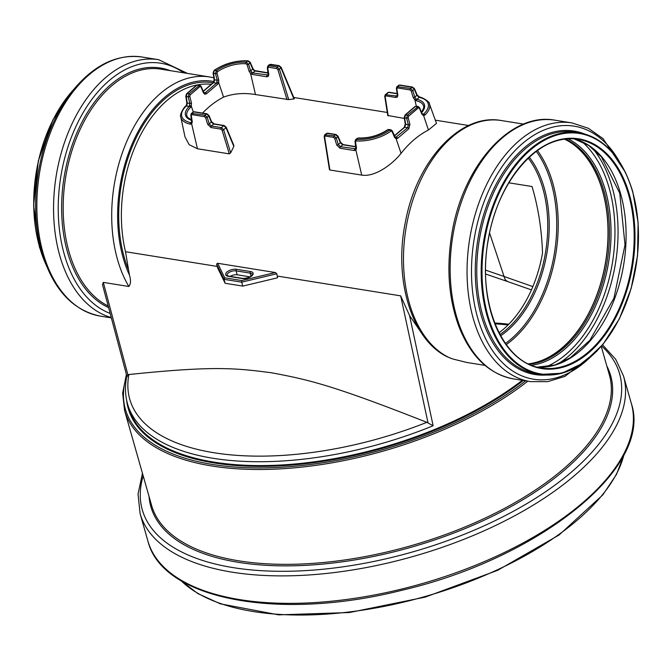 <?xml version="1.0" encoding="UTF-8"?>
<svg xmlns="http://www.w3.org/2000/svg" width="672" height="672" viewBox="0 0 672 672"><rect width="100%" height="100%" fill="white"/><g stroke="black" fill="none" stroke-linecap="round" stroke-linejoin="round"><path stroke-width="1.01" d="M324.685 134.828L324.173 136.5A1.151 0.546 -9 0 0 324.173 136.5A1.151 0.546 -9 0 0 324.61 136.836L325.273 136.046A1.151 0.731 99.1 0 1 325.702 134.543L327.155 133.308L335.504 134.644L337.814 136.693L340.36 142.783L342.745 144.757L340.435 146.723L338.285 144.547L336.286 137.995L334.051 135.887L324.752 134.761L327.155 133.308A1.151 0.731 -80.9 0 1 327.617 133.148L335.966 134.492A1.151 0.731 -80.9 0 1 335.975 134.492L338.024 136.198A1.151 0.512 -22.6 0 0 338.024 136.189A1.151 0.512 -22.6 0 0 338.016 136.172M335.966 134.492A1.151 0.731 -80.9 0 0 335.504 134.644L334.051 135.887A1.151 0.731 99.1 0 0 333.631 137.39L334.723 138.466A1.151 0.42 163 0 0 336.286 137.995L337.814 136.693A1.151 0.512 -22.6 0 0 338.024 136.198L340.561 142.279L343.207 144.606L355.824 146.63M334.723 138.466L336.722 145.018A1.151 0.42 163 0 0 338.285 144.547L340.36 142.783A1.151 0.512 -22.6 0 0 340.561 142.279M357.092 138.39L355.622 139.642L356.605 139.398A1.151 0.638 94.5 0 0 356.286 140.91A28.879 13.331 -15.9 0 0 390.919 131.141A1.151 0.63 54.1 0 0 389.861 130.015L387.971 129.713L390.844 129.713L389.861 130.015A27.728 12.802 164.1 0 1 356.605 139.398L358.067 138.146A1.151 0.63 -85.9 0 1 358.428 137.978L358.067 138.146A25.284 11.668 -15.9 0 0 387.971 129.713A1.151 0.622 -125.5 0 0 387.584 129.755C378.697 135.559 368.978 138.306 358.428 137.978M388.945 129.41L387.584 129.755M394.447 136.004L404.678 127.285L405.686 124.345A1.151 0.512 170.9 0 1 405.258 124.034L404.208 117.524A1.151 0.512 170.9 0 1 404.208 117.499L405.073 114.988A1.151 0.722 -130.4 0 0 405.073 114.996L414.901 106.613A1.151 0.722 -130.4 0 1 415.372 106.512L414.901 106.613M418.27 106.52L407.417 115.181L406.61 118.154L408.358 124.774L405.686 124.345L404.636 117.835A1.151 0.512 170.9 0 1 404.208 117.524M394.355 135.794L404.216 127.386A1.151 0.722 -130.4 0 0 404.208 127.394A1.151 0.722 -130.4 0 1 404.678 127.285L407.652 127.756L408.358 124.774A1.151 0.42 -14.8 0 0 409.928 124.362L408.181 117.734A1.151 0.42 -14.8 0 1 406.61 118.154L404.636 117.835L405.544 114.887A1.151 0.722 -130.4 0 0 405.073 114.988M421.646 112.602A24.57 11.34 -15.9 0 0 416.892 99.33A1.151 0.781 102.8 0 0 416.405 100.825A23.419 10.811 164.1 0 1 423.688 106.352L423.738 107.848L421.52 112.3M415.859 98.759L414.792 97.112L416.867 95.348L419.21 97.356L416.892 99.33L415.859 98.759L414.884 100.01L416.405 100.825M396.892 86.705L396.379 88.376A1.151 0.546 -9 0 0 396.379 88.376A1.151 0.546 -9 0 0 396.816 88.712L397.48 87.923A1.151 0.731 99.1 0 1 397.9 86.419L399.353 85.184A1.151 0.731 -80.9 0 1 399.815 85.025L412.474 87.058A1.151 0.731 -80.9 0 1 412.482 87.058A1.151 0.731 -80.9 0 0 412.012 87.209L410.558 88.452L396.959 86.638L399.353 85.184L412.012 87.209L414.322 89.258L412.793 90.56L410.558 88.452A1.151 0.731 99.1 0 0 410.138 89.956L411.23 91.031A1.151 0.42 163 0 0 412.793 90.56L414.792 97.112A1.151 0.42 163 0 1 413.23 97.583L414.884 100.01L416.329 106.201M396.379 88.376L397.396 94.769A1.151 0.546 -9 0 0 397.396 94.777A1.151 0.546 -9 0 0 397.832 95.113L396.816 88.712M397.228 95.743L396.262 95.978A1.151 0.731 99.1 0 0 395.842 97.482L397.446 96.961L397.832 95.113M397.421 94.987L396.262 95.978L385.241 94.651M385.829 95.878A1.151 0.731 99.1 0 1 386.249 94.366L388.559 92.4L385.308 94.592L384.728 96.323A1.151 0.546 -9 0 0 384.728 96.323L384.728 96.323A1.151 0.546 -9 0 0 385.165 96.667L385.829 95.878L395.842 97.482M404.351 118.44L388.08 115.542M422.167 113.828L423.662 114.072L422.747 114.383L422.083 113.644A1.151 0.546 157.2 0 1 421.882 114.173L423.612 115.618L424.847 115.097A29.602 13.658 -15.9 0 0 429.416 103.9C430.265 101.539 420.227 96.424 419.74 97.213A1.151 0.773 -77.7 0 1 419.74 97.222A1.151 0.773 -77.7 0 0 419.21 97.356A28.451 13.129 164.1 0 1 423.662 114.072A1.151 0.764 46.7 0 1 424.847 115.097M419.572 107.663A1.151 0.546 157.2 0 1 419.572 107.671L418.186 106.504L416.287 106.201M408.803 128.822A1.151 0.722 49.6 0 0 407.652 127.756L395.489 137.609A1.151 0.865 100.9 0 1 396.136 138.818L397.597 138.365L408.803 128.822L409.928 124.362M355.849 148.781A1.151 0.874 47.3 0 0 355.832 148.798L340.435 146.723A1.151 0.731 99.1 0 0 340.015 148.235L354.438 150.545L355.908 150.167L356.488 148.168L355.522 141.75L356.286 140.91M417.068 94.844A1.151 0.512 -22.6 0 1 416.867 95.348L414.322 89.258A1.151 0.512 -22.6 0 0 414.532 88.763A1.151 0.512 -22.6 0 0 414.532 88.754A1.151 0.512 -22.6 0 0 414.523 88.738L417.068 94.844L419.74 97.222M422.873 114.391A1.151 0.865 92 0 1 423.612 115.618L428.467 129.99C418.429 135.122 409.29 142.909 401.05 153.359C392.356 164.464 374.732 177.316 361.712 175.098L329.876 169.991L329.591 168.722M422.083 113.644L419.572 107.671A1.151 0.546 157.2 0 1 419.378 108.192L421.882 114.173M394.8 136.836A1.151 0.546 157 0 1 394.808 136.861A1.151 0.546 157 0 1 394.573 137.416L396.136 138.818L401.05 153.359M395.489 137.609L392.272 130.889A1.151 0.538 157 0 1 392.272 130.889A1.151 0.538 157 0 1 392.272 130.88A1.151 0.538 157 0 1 392.02 131.452L394.573 137.416M390.919 131.141L392.02 131.452M355.018 141.389A1.151 0.546 -8.8 0 0 355.018 141.397A1.151 0.546 -8.8 0 0 355.018 141.406A1.151 0.546 -8.8 0 0 355.522 141.75M356.009 147.79A1.151 0.546 -8.9 0 0 356.009 147.815A1.151 0.546 -8.9 0 0 356.488 148.168M355.614 139.658L355.018 141.397L355.832 148.798A1.151 0.874 47.3 0 0 355.908 150.167L361.712 175.098M220.979 129.133A1.151 0.731 99.1 0 1 221.399 127.63L223.709 125.664A1.151 0.731 -80.9 0 1 224.171 125.504L226.22 127.21A1.151 0.512 -22.6 0 0 226.22 127.21A1.151 0.512 -22.6 0 1 226.019 127.705L223.633 129.738L221.399 127.63L211.386 126.025L209.227 123.85L207.236 117.298L205.002 115.181L191.402 113.375L193.796 111.913L206.455 113.946L208.765 115.987L211.302 122.077L213.696 124.06L223.709 125.664L226.019 127.705L233.814 146.404L233.453 145.278L233.814 146.404L230.681 152.855L223.633 129.738A1.151 0.42 163 0 1 222.071 130.208L229.286 153.863L197.45 148.756L189.151 144.673L184.985 136.886L180.827 117.13A29.602 13.658 -15.9 0 0 190.268 124.169L191.663 123.908L192.276 121.842L191.26 115.45L191.923 114.66L204.582 116.693L205.674 117.76L207.673 124.312L210.966 127.529L220.979 129.133L222.071 130.208M230.681 152.855L229.286 153.863M205.674 117.76A1.151 0.42 163 0 0 207.236 117.298L208.765 115.987A1.151 0.512 -22.6 0 0 208.975 115.492L211.512 121.582A1.151 0.512 -22.6 0 1 211.302 122.077L209.227 123.85A1.151 0.42 163 0 1 207.673 124.312M190.823 115.097A1.151 0.546 -9 0 0 190.823 115.105L191.335 113.434M197.45 148.756L191.663 123.908A1.151 0.874 51.9 0 1 191.638 122.497L190.823 115.105A1.151 0.546 -9 0 0 191.26 115.45M191.839 121.506A1.151 0.546 -9 0 0 192.276 121.842M191.638 122.497L190.747 122.674A1.151 0.773 102.3 0 0 190.268 124.169M191.864 121.724L190.747 122.674A28.451 13.129 164.1 0 1 186.295 105.966A1.151 0.764 -133.3 0 0 185.783 106.109L185.783 106.109C184.506 106.151 178.937 115.433 180.827 117.13M186.917 105.05L187.253 103.018L189.932 103.446L189.277 106.436L186.295 105.966L186.917 105.05L186.463 105.101L186.824 102.707L185.774 96.197A1.151 0.512 170.9 0 1 185.774 96.172L186.648 93.66A1.151 0.722 -130.4 0 0 186.64 93.668L196.476 85.285A1.151 0.722 -130.4 0 1 196.938 85.184L196.476 85.285M185.774 96.197A1.151 0.512 170.9 0 0 186.211 96.508L187.253 103.018A1.151 0.512 170.9 0 1 186.824 102.707M197.854 84.874L199.752 85.176L188.983 93.862L188.185 96.827L186.211 96.508L187.11 93.559A1.151 0.722 -130.4 0 0 186.648 93.66M203.28 91.434L213.503 82.732L214.259 81.614L213.822 81.623L214.099 79.481A1.151 0.512 171.1 0 1 214.099 79.464L213.083 72.971A1.151 0.512 171.2 0 1 213.074 72.954A1.151 0.512 171.2 0 0 213.083 72.979A1.151 0.512 171.2 0 0 213.511 73.29L214.494 70.35A1.151 0.63 -125.9 0 0 214.099 70.4L213.083 72.979M214.259 81.614L214.528 79.8A1.151 0.512 171.1 0 1 214.099 79.481M267.33 67.679A1.151 0.546 -9 0 0 267.767 68.015L268.43 67.225A1.151 0.731 99.1 0 1 268.85 65.722L270.304 64.478A1.151 0.731 -80.9 0 1 270.766 64.327L269.371 64.697L278.653 65.822L280.963 67.864L293.933 98.944L288.716 99.607L279.434 69.174L277.2 67.057L268.85 65.722L267.91 65.94L267.33 67.67A1.151 0.546 -9 0 0 267.33 67.679A1.151 0.546 -9 0 0 267.33 67.67L268.178 75.037L252.79 72.962L250.614 70.804L248.59 64.268L246.288 62.219A25.284 11.668 -15.9 0 0 216.384 70.661L214.494 70.35A27.728 12.802 164.1 0 1 247.75 60.967A1.151 0.638 -85.5 0 1 248.119 60.808C235.788 60.346 224.448 63.546 214.099 70.4M203.196 91.224L213.032 82.832A1.151 0.722 -130.4 0 0 213.032 82.841A1.151 0.722 -130.4 0 1 213.503 82.732L216.476 83.21L217.207 80.228A1.151 0.428 -14.6 0 0 218.736 79.842L217.006 73.24A1.151 0.428 -14.5 0 1 215.494 73.609L217.207 80.228L214.528 79.8L213.511 73.29L215.494 73.609L216.384 70.661A1.151 0.622 54.5 0 1 217.434 71.795A24.133 11.138 164.1 0 1 245.977 63.739A1.151 0.63 94.1 0 1 246.288 62.219L247.75 60.967L250.127 62.958A1.151 0.512 -22.9 0 0 250.337 62.462A1.151 0.512 -22.9 0 0 250.328 62.454A1.151 0.512 -22.9 0 0 250.32 62.437L248.119 60.808M245.977 63.739L247.103 64.747A1.151 0.428 162.8 0 0 248.59 64.268L250.127 62.958L252.689 69.031A1.151 0.512 -22.8 0 0 252.89 68.527A1.151 0.512 -22.8 0 0 252.89 68.519M247.103 64.747L249.102 71.274A1.151 0.428 162.8 0 0 250.614 70.804L252.689 69.031L253.873 70.434L268.153 72.862M253.873 70.434L255.091 70.997A1.151 0.731 -80.9 0 1 255.562 70.837M294.311 98.851L281.173 67.368L279.115 65.663A1.151 0.731 -80.9 0 0 278.653 65.822L277.2 67.057A1.151 0.731 99.1 0 0 276.78 68.569L277.88 69.636A1.151 0.42 163 0 0 279.434 69.174L280.963 67.864A1.151 0.512 -22.6 0 0 281.173 67.368L281.173 67.368A1.151 0.512 -22.6 0 0 281.165 67.343M269.38 64.688L267.842 65.999M203.742 92.501L205.279 92.753L204.322 93.055L203.65 92.324A1.151 0.546 157.2 0 1 203.65 92.324A1.151 0.546 157.2 0 1 203.456 92.845L204.767 94.214L206.422 93.811L217.619 84.269L218.669 82.58L218.736 79.842M288.716 99.607L255.486 94.559C244.003 92.644 233.369 93.5 223.574 97.121C216.124 100.918 209.11 106.243 202.549 113.089M268.346 74.071A1.151 0.546 -9 0 0 268.783 74.407L267.767 68.015M251.622 72.358L250.597 73.567L252.37 74.466L267.07 76.81L268.397 76.264L268.783 74.407M249.102 71.274L250.597 73.567L255.486 94.559M217.006 73.24L217.434 71.795M217.157 82.076L218.669 82.58L223.574 97.121M203.65 92.316L201.146 86.344A1.151 0.546 157.2 0 1 201.146 86.344L201.146 86.344A1.151 0.546 157.2 0 1 200.945 86.873L203.456 92.845M189.84 105.512L191.302 106.126L191.503 103.034A1.151 0.42 -14.8 0 1 189.932 103.446L188.185 96.827A1.151 0.42 -14.8 0 0 189.756 96.407L190.134 94.92L199.954 86.545L200.945 86.873M191.646 120.322A24.57 11.34 -15.9 0 1 189.277 106.436A1.151 0.773 46.2 0 1 190.47 107.461L191.302 106.126L193.25 111.888M204.582 116.693A1.151 0.731 99.1 0 1 205.002 115.181L206.455 113.946A1.151 0.731 -80.9 0 1 206.917 113.786L208.975 115.492A1.151 0.512 -22.6 0 0 208.967 115.466M233.906 145.622L226.22 127.21A1.151 0.512 -22.6 0 0 226.212 127.184M429.416 103.9L436.481 123.388L428.467 129.99M127.142 376.673L127.915 374.816L103.295 282.383L102.522 284.752M126.882 375.883C124.807 385.652 125.034 395.002 127.546 403.931A233.335 107.696 -15.9 0 0 433.138 425.762L426.846 422.327C332.413 385.132 309.053 379.814 271.698 372.809C234.856 367.912 212.285 365.87 128.898 374.531L127.915 374.816M275.318 272.53L241.752 280.552L224.734 277.822L224.003 279.334L225.128 283.273L217.787 268.212L216.586 264.096L217.644 263.273L275.318 272.53L276.83 273.764L277.217 276.049L400.672 295.856L409.584 315.571L433.138 425.762M230.185 276.385A5.762 2.663 164.1 0 1 237.174 274.789L250.085 276.856M241.752 280.552L241.668 282.173L276.83 273.764M225.128 283.273L242.794 286.104L241.668 282.173L224.003 279.334L216.586 264.096M242.794 286.104L277.544 277.796L277.217 276.049M421.294 332.682L409.584 315.571M507.385 281.467L505.235 279.737L504.05 276.478L485.612 270.136M532.854 286.591L504.05 276.478M504.042 276.444L489.594 233.075M508.847 182.818L532.031 186.53C538.188 207.136 541.691 229.286 542.522 253A104.017 65.596 -80.9 0 1 503.378 329.28A104.017 65.596 -80.9 0 1 499.01 332.741M484.949 365.366L466.771 362.452L452.701 358.974L447.586 356.95C411.558 340.124 393.448 279.275 405.409 221.987C416.573 160.927 460.27 112.837 501.312 120.532A122.17 77.045 99.1 0 0 407.702 219.265A122.17 77.045 99.1 0 0 450.635 358.252M196.972 84.983A115.315 72.719 99.1 0 0 125.504 251.714L129.444 275.1C131.023 280.19 130.822 283.979 128.839 286.482L103.295 282.383M528.755 363.98A115.769 73.013 99.1 0 0 561.876 348.239A115.769 73.013 99.1 0 0 608.11 234.948A115.769 73.013 99.1 0 0 564.824 139.138M528.478 363.846A115.601 72.904 99.1 0 0 561.834 348.088A115.601 72.904 99.1 0 0 608 234.746A115.601 72.904 99.1 0 0 564.514 139.171M355.866 146.866L342.745 144.757A1.151 0.731 -80.9 0 1 343.207 144.606M408.181 117.734L408.559 116.248A1.151 0.722 49.6 0 0 407.417 115.181L405.544 114.887L415.372 106.512L417.245 106.806A1.151 0.722 49.6 0 1 418.387 107.873L419.378 108.192M411.23 91.031L413.23 97.583M397.48 87.923L410.138 89.956M388.214 115.844L385.165 96.667M387.635 92.61L389.021 92.249A1.151 0.731 -80.9 0 0 388.559 92.4L397.236 93.794M397.597 138.365A1.151 0.722 49.6 0 0 396.455 137.306L394.901 137.054M356.034 148.042L354.858 149.041A1.151 0.731 99.1 0 0 354.438 150.545M408.559 116.248L418.387 107.873M336.722 145.018L340.015 148.235M325.273 136.046L333.631 137.39M329.876 169.991L324.61 136.836M211.512 121.582L214.158 123.9A1.151 0.731 -80.9 0 0 213.696 124.06L211.386 126.025A1.151 0.731 99.1 0 0 210.966 127.529M192.864 112.132L194.258 111.762A1.151 0.731 -80.9 0 0 193.796 111.913L192.343 113.156A1.151 0.731 99.1 0 0 191.923 114.66M190.134 94.92A1.151 0.722 49.6 0 0 188.983 93.862L187.11 93.559L196.938 85.184L198.811 85.478A1.151 0.722 49.6 0 1 199.954 86.545M252.37 74.466A1.151 0.731 99.1 0 1 252.79 72.962L255.091 70.997L268.187 73.097M279.124 65.671L270.766 64.327M266.792 76.776A1.151 0.731 99.1 0 1 267.212 75.272L268.372 74.29M217.619 84.269A1.151 0.722 49.6 0 0 216.476 83.21L205.279 92.753A1.151 0.722 49.6 0 1 206.422 93.811M277.88 69.636L287.02 99.616M268.43 67.225L276.78 68.569M191.503 103.034L189.756 96.407M191.596 119.977L187.715 117.482L186.984 116.197A23.419 10.811 164.1 0 1 190.47 107.461M206.917 113.786A1.151 0.731 -80.9 0 1 206.926 113.795L194.258 111.762M224.171 125.513L214.158 123.9M426.846 422.327A229.916 106.126 164.1 0 1 128.898 374.531M400.672 295.856L428.047 422.965M237.174 274.789L236.057 270.858A1.151 0.731 -80.9 0 1 236.46 269.287A6.913 3.192 -15.9 0 0 227.052 271.942A6.913 3.192 -15.9 0 0 228.236 276.301A1.151 0.731 -80.9 0 1 228.698 276.142L227.086 275.352A5.762 2.663 164.1 0 1 229.849 272.009A5.762 2.663 164.1 0 1 236.057 270.858L250.186 273.118A5.762 2.663 164.1 0 1 252.302 274.462C253.403 273.143 252.008 278.208 242.827 278.41A1.151 0.731 -80.9 0 0 242.365 278.569A6.913 3.192 -15.9 0 0 251.773 275.906A6.913 3.192 -15.9 0 0 250.589 271.555A1.151 0.731 99.1 0 0 250.186 273.118L251.068 276.209M228.236 276.301L242.365 278.569M250.589 271.555L236.46 269.287M224.734 277.822L217.644 263.273M211.31 84.311A115.315 72.719 99.1 0 0 197.644 84.857M125.504 251.714L217.266 266.431M39.152 245.448A121.766 76.793 -80.9 0 1 61.681 104.992M499.943 334.522A104.017 65.596 99.1 0 0 506.201 329.734A104.017 65.596 99.1 0 0 542.783 188.261A104.017 65.596 99.1 0 0 528.242 158.105M522.287 380.31A233.335 107.696 164.1 0 1 286.658 464.646A233.335 107.696 164.1 0 1 128.646 407.803L127.546 403.931M500.623 335.765A104.966 66.2 99.1 0 0 507.301 330.683A104.966 66.2 99.1 0 0 544.219 187.916A104.966 66.2 99.1 0 0 529.276 157.139M505.445 343.468A114.643 72.299 99.1 0 0 510.955 339.15A114.643 72.299 99.1 0 0 551.284 183.221A114.643 72.299 99.1 0 0 536.264 151.326M128.159 268.993A117.029 73.802 -80.9 0 1 134.534 141.263A117.029 73.802 -80.9 0 1 213.083 82.799M129.444 275.1A118.415 74.684 -80.9 0 1 132.535 143.035A118.415 74.684 -80.9 0 1 213.856 81.53M111.233 317.52A131.216 82.748 -80.9 0 1 59.816 255.763A131.216 82.748 -80.9 0 1 105.974 77.297A131.216 82.748 -80.9 0 1 158.651 59.69L187.505 73.424M110.141 313.421A128.058 80.766 -80.9 0 1 64.336 254.587A128.058 80.766 -80.9 0 1 87.293 105.941A128.058 80.766 -80.9 0 1 183.658 72.803M128.839 286.482A122.228 77.087 -80.9 0 1 124.244 147.638A122.228 77.087 -80.9 0 1 209.588 76.961L161.062 69.182A122.228 77.087 -80.9 0 0 67.805 166.127A122.228 77.087 -80.9 0 0 108.167 305.995M108.595 307.608A123.278 77.75 -80.9 0 1 67.855 159.314A123.278 77.75 -80.9 0 1 170.192 70.644M111.325 317.881L100.372 316.126A131.216 82.748 -80.9 0 1 43.109 253.084A131.216 82.748 -80.9 0 1 89.267 74.617A131.216 82.748 -80.9 0 1 141.935 57.002L158.651 59.69M45.822 264.205A122.346 77.154 -80.9 0 1 39.631 247.187A122.346 77.154 -80.9 0 1 73.886 89.267M506.276 344.618A115.601 72.904 99.1 0 0 512.056 340.108A115.601 72.904 99.1 0 0 552.72 182.876A115.601 72.904 99.1 0 0 537.415 150.494M502.471 137.785A131.006 82.622 99.1 0 0 450.341 277.628A131.006 82.622 99.1 0 0 513.559 378.907C489.376 374.228 471.282 357.109 459.287 327.541C448.829 299.914 446.292 269.102 451.668 235.108C461.958 166.832 510.325 111.56 555.064 120.204A131.006 82.622 99.1 0 0 502.471 137.785M555.064 120.204L571.973 122.917A131.006 82.622 99.1 0 0 519.389 140.498A131.006 82.622 99.1 0 0 467.25 280.342A131.006 82.622 99.1 0 0 530.477 381.62L547.722 381.646L565.001 376.362L596.87 351.254M619.097 161.095A128.15 80.816 99.1 0 0 522.69 143.354A128.15 80.816 99.1 0 0 477.616 317.654A128.15 80.816 99.1 0 0 584.976 362.015A128.15 80.816 99.1 0 0 587.177 360.091M584.993 134.148A123.295 77.759 99.1 0 0 524.53 147.605A123.295 77.759 99.1 0 0 476.078 287.868A123.295 77.759 99.1 0 0 546.353 375.026M632.562 191.621A122.346 77.154 99.1 0 0 579.172 132.846L574.736 132.132A122.346 77.154 99.1 0 0 525.63 148.554A122.346 77.154 99.1 0 0 476.944 279.149A122.346 77.154 99.1 0 0 535.987 373.733L540.414 374.438A122.346 77.154 99.1 0 0 589.529 358.016M530.057 149.268A122.346 77.154 99.1 0 0 481.379 279.863A122.346 77.154 99.1 0 0 540.414 374.438L562.019 373.204L583.414 362.897L602.994 344.341L619.307 318.94L631.117 288.607L637.552 255.637L638.114 222.524L632.772 191.755C622.331 157.567 604.464 137.928 579.172 132.846A122.346 77.154 99.1 0 0 530.057 149.268M530.645 149.831A121.766 76.793 99.1 0 0 487.813 315.445A121.766 76.793 99.1 0 0 589.831 357.596A121.766 76.793 99.1 0 0 632.663 191.982A121.766 76.793 99.1 0 0 530.645 149.831M531.955 154.451A116.348 73.374 99.1 0 0 491.03 312.698A116.348 73.374 99.1 0 0 588.512 352.976A116.348 73.374 99.1 0 0 629.437 194.729A116.348 73.374 99.1 0 0 531.955 154.451M578.13 139.331C540.784 131.754 498.011 179.13 488.376 239.333C476.398 301.165 502.312 363.443 541.456 367.954A115.769 73.013 99.1 0 0 587.933 352.414A115.769 73.013 99.1 0 0 628.656 194.947A115.769 73.013 99.1 0 0 578.13 139.331A115.769 73.013 99.1 0 0 531.661 154.871M537.457 367.13A115.769 73.013 99.1 0 0 579.852 351.12A115.769 73.013 99.1 0 0 620.575 193.654A115.769 73.013 99.1 0 0 574.073 138.869L588.546 145.354L601.415 156.929L619.735 193.116L625.01 244.835L613.922 298.217L589.789 340.41L570.31 357.748L554.904 365.005L537.424 367.122M557.869 364.006A124.438 78.473 99.1 0 0 568.361 356.328A124.438 78.473 99.1 0 0 612.125 187.085A124.438 78.473 99.1 0 0 592.486 148.21M545.832 366.92A122.329 77.146 99.1 0 0 566.084 354.253A122.329 77.146 99.1 0 0 609.118 187.866A122.329 77.146 99.1 0 0 581.96 141.683M531.737 365.274A116.827 73.676 99.1 0 0 564.379 349.49A116.827 73.676 99.1 0 0 605.472 190.596A116.827 73.676 99.1 0 0 568.058 138.835M529.41 364.283A115.769 73.013 99.1 0 0 563.245 348.457A115.769 73.013 99.1 0 0 603.968 190.991A115.769 73.013 99.1 0 0 565.538 139.045M631.327 403.427A251.311 115.996 164.1 0 1 582.204 503.168A251.311 115.996 164.1 0 1 325.861 601.742A251.311 115.996 164.1 0 1 147.932 541.128C162.212 599.785 279.266 621.256 401.352 590.411C538.65 558.751 653.209 467.502 631.327 403.427L623.498 375.942A251.311 115.996 164.1 0 1 574.375 475.684A251.311 115.996 164.1 0 1 318.032 574.266A251.311 115.996 164.1 0 1 140.104 513.643L138.029 494.046L142.464 473.34M623.969 454.625A237.997 109.855 164.1 0 1 577.298 520.136A237.997 109.855 164.1 0 1 181.163 580.759M494.659 322.972A232.814 107.461 164.1 0 1 508.796 324.223M523.37 380.478A233.906 107.965 164.1 0 1 278.536 465.923A233.906 107.965 164.1 0 1 126.605 400.092M525.63 380.839A236.846 109.318 164.1 0 1 254.318 467.888A236.846 109.318 164.1 0 1 126.68 375.446M527.789 381.192A237.997 109.855 164.1 0 1 286.978 468.451A237.997 109.855 164.1 0 1 124.58 410.55L122.648 393.053L126.412 374.43M601.247 346.433L609.386 374.993A237.997 109.855 164.1 0 1 562.859 469.451A237.997 109.855 164.1 0 1 320.099 562.808A237.997 109.855 164.1 0 1 151.595 505.394L124.58 410.55M606.833 366.03A239.047 110.342 164.1 0 1 563.951 470.56A239.047 110.342 164.1 0 1 309.683 565.11A239.047 110.342 164.1 0 1 149.041 496.432M601.6 346.021A248.153 114.542 164.1 0 1 571.116 472.357A248.153 114.542 164.1 0 1 285.407 571.292A248.153 114.542 164.1 0 1 143.186 475.868M326.222 133.51L327.617 133.148M404.208 127.394L405.258 124.034M397.228 95.735L397.396 94.777M387.803 115.685L384.728 96.323M389.021 92.249L397.202 93.559M398.429 85.386L399.815 85.025M412.474 87.058L414.532 88.763M390.844 129.713L392.272 130.88M329.423 169.512L324.173 136.5M185.783 106.109L186.463 105.092M213.032 82.841L213.822 81.623M250.328 62.454L252.89 68.527L254.26 70.216M199.744 85.176L201.146 86.344M126.89 376.244L102.48 284.6M228.698 276.142L242.827 278.41M293.731 97.465L387.29 112.468M435.313 120.17L468.611 125.513M485.646 274.033L507.301 281.442M507.343 281.45L531.434 289.901M501.312 120.532L523.648 124.11M213.839 77.826L209.588 76.961M100.372 316.126C72.467 310.372 52.954 289.086 41.84 252.277C34.927 227.354 33.768 200.609 38.38 172.04C44.167 138.835 56.179 111.031 74.416 88.62C95.046 64.42 117.55 53.878 141.935 57.002M46.679 266.347L39.421 247.052L33.6 205.405L38.287 161.053L52.853 119.927L75.365 87.494M513.559 378.907L530.477 381.62M625.54 172.519L603.12 138.701L588.361 128.285L571.973 122.917M624.187 454.196L616.526 474.34L602.843 494.861L559.112 534.954L497.683 570.31L425.183 597.131L349.44 612.536L278.62 614.855L220.324 603.826L197.879 593.586L180.76 580.507M494.97 323.778L508.133 324.895M623.498 375.942L615.712 359.327L602.582 344.845M140.104 513.643L147.932 541.128"/></g></svg>
